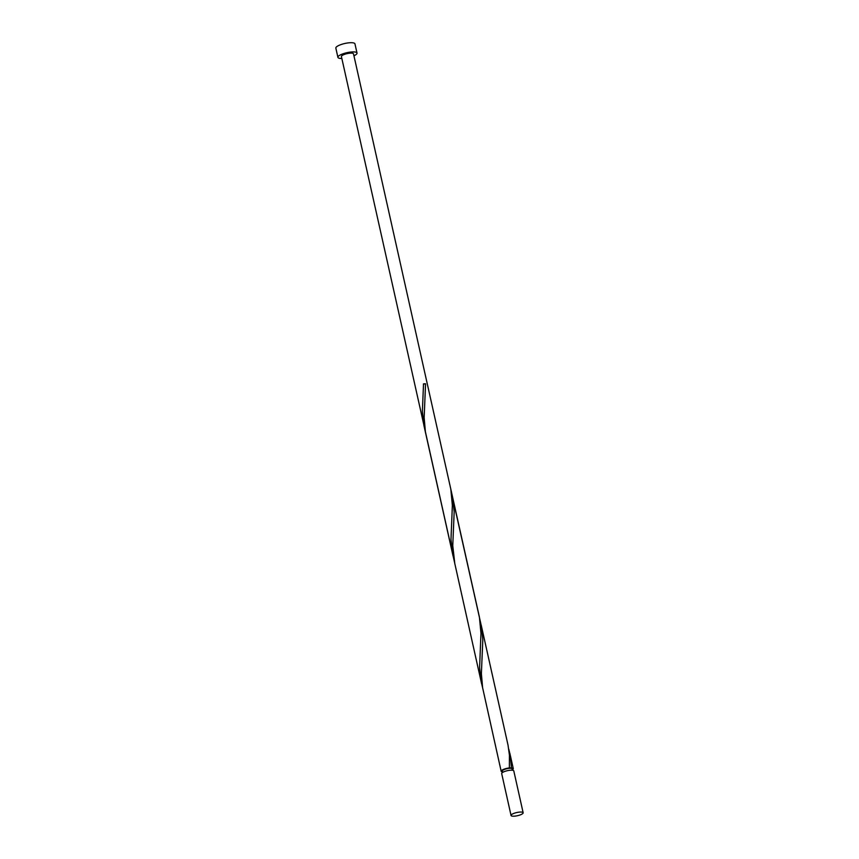 <?xml version="1.0" encoding="UTF-8"?>
<svg xmlns="http://www.w3.org/2000/svg" width="859" height="859" viewBox="0 0 859 859"><rect width="100%" height="100%" fill="white"/><g stroke="black" fill="none" stroke-linecap="round" stroke-linejoin="round"><path stroke-width="1.29" d="M522.229 813.945A6.196 1.621 167.4 0 0 523.152 812.775A6.196 1.621 167.4 0 0 518.611 812.206A6.196 1.621 167.4 0 0 511.975 814.3A6.196 1.621 167.4 0 0 511.051 815.481A6.196 1.621 167.4 0 0 515.593 816.05A6.196 1.621 167.4 0 0 522.229 813.945M511.051 815.481L501.699 773.626A6.196 1.621 -12.6 0 1 502.622 772.456A6.196 1.621 -12.6 0 1 509.258 770.351A6.196 1.621 -12.6 0 1 513.8 770.92L523.152 812.775M502.698 772.413L502.386 771.028A4.961 1.299 -12.6 0 1 503.127 770.083A4.961 1.299 -12.6 0 1 509.817 768.279A4.961 1.299 -12.6 0 1 512.061 768.859L512.372 770.244M353.94 55.792A9.793 2.566 167.4 0 0 355.551 54.922A9.793 2.566 167.4 0 0 357.011 53.065A9.793 2.566 167.4 0 0 349.849 52.163A9.793 2.566 167.4 0 0 339.369 55.481A9.793 2.566 167.4 0 0 337.909 57.338A9.793 2.566 167.4 0 0 341.85 58.498M357.011 53.065L354.95 43.852A9.793 2.566 167.4 0 0 347.788 42.95A9.793 2.566 167.4 0 0 337.308 46.268A9.793 2.566 167.4 0 0 335.848 48.125L337.909 57.338M502.601 771.973A6.196 1.621 -12.6 0 1 501.173 771.296A6.196 1.621 -12.6 0 1 502.096 770.115A6.196 1.621 -12.6 0 1 509.376 767.946L511.416 767.871A6.196 1.621 -12.6 0 1 513.274 768.59A6.196 1.621 -12.6 0 1 512.351 769.771A6.196 1.621 -12.6 0 1 512.275 769.814M511.416 767.871L510.321 755.609L508.807 749.273M501.173 771.296L482.618 687.748L481.384 673.681L482.801 639.848L481.706 627.585L451.576 493.227M481.631 683.85L425.388 431.701L424.153 417.635L425.559 383.801A6.196 1.621 -12.6 0 0 423.519 383.876L422.37 411.418L423.906 425.452L453.015 555.827L450.986 539.441L452.36 505.414L450.803 489.115L479.419 617.138L480.976 633.437L479.601 667.464L481.137 681.498L482.651 687.919M481.244 625.309L508.034 745.161L509.43 755.179L509.376 767.946M454.841 563.998L452.768 545.658L454.175 511.824L452.629 497.286M450.803 489.115L353.511 53.849A6.196 1.621 167.4 0 0 348.969 53.279A6.196 1.621 167.4 0 0 342.333 55.384A6.196 1.621 167.4 0 0 341.41 56.554L425.409 431.873M425.559 383.801L423.401 384.048M513.274 768.59L509.859 753.332"/></g></svg>
